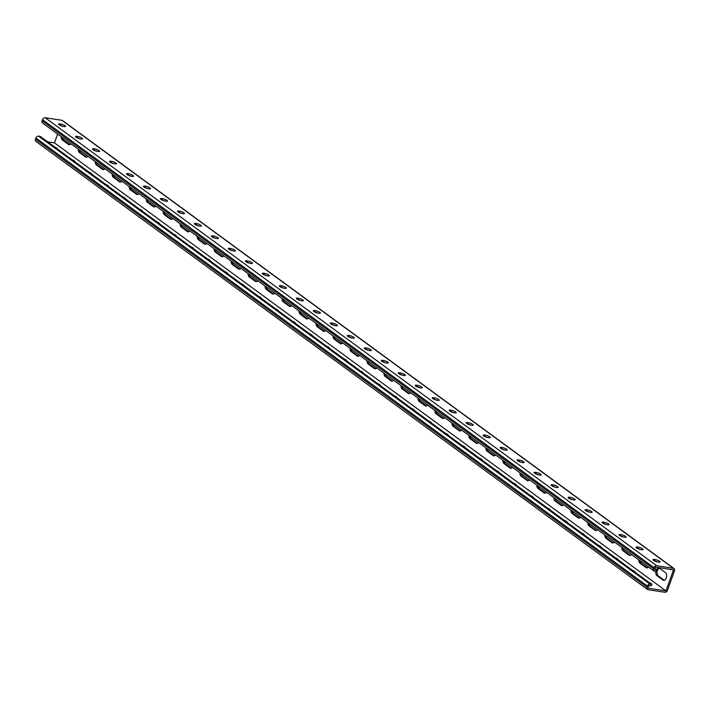 <?xml version="1.0" encoding="UTF-8"?>
<svg xmlns="http://www.w3.org/2000/svg" width="710" height="710" viewBox="0 0 710 710"><rect width="100%" height="100%" fill="white"/><g stroke="black" fill="none" stroke-linecap="round" stroke-linejoin="round"><path stroke-width="1.06" d="M647.449 589.442L35.953 141.423A2.396 1.802 -53.8 0 1 35.5 139.204L35.917 138.033A2.396 1.802 -53.8 0 1 38.58 136.134L40.204 136.382L91.164 173.71L650.848 583.78L651.691 584.401L650.076 584.153A2.396 1.802 -53.8 0 0 647.413 586.052L646.987 587.223A2.396 1.802 -53.8 0 0 647.449 589.442A2.396 1.802 -53.8 0 0 648.07 589.699L664.8 592.264A2.396 1.802 -53.8 0 0 667.453 590.356L674.5 570.796A2.396 1.802 126.2 0 0 674.047 568.577A2.396 1.802 126.2 0 0 673.417 568.319L656.697 565.755A2.396 1.802 126.2 0 0 654.034 567.663L653.617 568.825A2.396 1.802 126.2 0 0 654.07 571.053A2.396 1.802 126.2 0 0 654.7 571.302L656.315 571.55L656.848 570.095L654.602 569.748L655.543 567.121L673.515 569.881L665.944 590.897L54.457 142.879L57.634 134.057M656.848 570.095L654.957 568.754M70.982 143.837A3.994 2.449 98.7 0 1 69.101 144.716A3.994 2.449 98.7 0 1 68.391 144.414L69.642 144.609L63.696 140.252A3.994 2.449 98.7 0 1 62.524 137.642M61.273 136.728A3.994 2.449 98.7 0 0 62.444 140.065L68.391 144.414M87.96 156.28A3.994 2.449 98.7 0 1 86.087 157.159A3.994 2.449 98.7 0 1 85.377 156.866L86.629 157.052L80.683 152.694A3.994 2.449 98.7 0 1 79.511 150.094M78.26 149.171A3.994 2.449 98.7 0 0 79.431 152.508L85.377 156.866M342.752 342.957A3.994 2.449 98.7 0 1 340.871 343.835A3.994 2.449 98.7 0 1 340.161 343.533L341.412 343.729L335.466 339.371A3.994 2.449 98.7 0 1 334.303 336.762M333.043 335.848A3.994 2.449 98.7 0 0 334.224 339.185L340.161 343.533M359.739 355.399A3.994 2.449 98.7 0 1 357.858 356.287A3.994 2.449 98.7 0 1 357.148 355.985L358.399 356.171L352.453 351.814A3.994 2.449 98.7 0 1 351.29 349.214M350.03 348.291A3.994 2.449 98.7 0 0 351.202 351.627L357.148 355.985M325.766 330.514A3.994 2.449 98.7 0 1 323.884 331.392A3.994 2.449 98.7 0 1 323.183 331.091L324.426 331.286L318.479 326.928A3.994 2.449 98.7 0 1 317.317 324.319M316.056 323.396A3.994 2.449 98.7 0 0 317.237 326.733L323.183 331.091M308.779 318.071A3.994 2.449 98.7 0 1 306.897 318.95A3.994 2.449 98.7 0 1 306.196 318.648L307.439 318.834L301.493 314.486A3.994 2.449 98.7 0 1 300.33 311.876M299.07 310.953A3.994 2.449 98.7 0 0 300.25 314.29L306.196 318.648M291.792 305.62A3.994 2.449 98.7 0 1 289.92 306.507A3.994 2.449 98.7 0 1 289.21 306.205L290.452 306.392L284.515 302.034A3.994 2.449 98.7 0 1 283.343 299.434M282.083 298.511A3.994 2.449 98.7 0 0 283.263 301.848L289.21 306.205M274.805 293.177A3.994 2.449 98.7 0 1 272.933 294.055A3.994 2.449 98.7 0 1 272.223 293.754L273.465 293.949L267.528 289.591A3.994 2.449 98.7 0 1 266.356 286.982M265.096 286.068A3.994 2.449 98.7 0 0 266.277 289.405L272.223 293.754M257.819 280.734A3.994 2.449 98.7 0 1 255.946 281.613A3.994 2.449 98.7 0 1 255.236 281.311L256.488 281.506L250.541 277.148A3.994 2.449 98.7 0 1 249.37 274.539M248.118 273.616A3.994 2.449 98.7 0 0 249.29 276.953L255.236 281.311M240.841 268.291A3.994 2.449 98.7 0 1 238.959 269.17A3.994 2.449 98.7 0 1 238.249 268.868L239.501 269.055L233.555 264.706A3.994 2.449 98.7 0 1 232.383 262.096M231.132 261.173A3.994 2.449 98.7 0 0 232.303 264.51L238.249 268.868M223.854 255.84A3.994 2.449 98.7 0 1 221.973 256.718A3.994 2.449 98.7 0 1 221.263 256.425L222.514 256.612L216.568 252.254A3.994 2.449 98.7 0 1 215.396 249.654M214.145 248.731A3.994 2.449 98.7 0 0 215.316 252.068L221.263 256.425M206.867 243.397A3.994 2.449 98.7 0 1 204.986 244.275A3.994 2.449 98.7 0 1 204.276 243.974L205.527 244.169L199.581 239.811A3.994 2.449 98.7 0 1 198.418 237.202M197.158 236.288A3.994 2.449 98.7 0 0 198.33 239.625L204.276 243.974M189.881 230.954A3.994 2.449 98.7 0 1 187.999 231.833A3.994 2.449 98.7 0 1 187.289 231.531L188.54 231.726L182.594 227.369A3.994 2.449 98.7 0 1 181.432 224.759M180.171 223.836A3.994 2.449 98.7 0 0 181.343 227.173L187.289 231.531M172.894 218.511A3.994 2.449 98.7 0 1 171.012 219.39A3.994 2.449 98.7 0 1 170.302 219.088L171.554 219.275L165.607 214.926A3.994 2.449 98.7 0 1 164.445 212.317M163.185 211.394A3.994 2.449 98.7 0 0 164.365 214.731L170.302 219.088M155.907 206.06A3.994 2.449 98.7 0 1 154.026 206.938A3.994 2.449 98.7 0 1 153.324 206.645L154.567 206.832L148.621 202.474A3.994 2.449 98.7 0 1 147.458 199.874M146.198 198.951A3.994 2.449 98.7 0 0 147.378 202.288L153.324 206.645M138.92 193.617A3.994 2.449 98.7 0 1 137.039 194.496A3.994 2.449 98.7 0 1 136.338 194.194L137.58 194.389L131.634 190.031A3.994 2.449 98.7 0 1 130.471 187.422M129.211 186.508A3.994 2.449 98.7 0 0 130.391 189.845L136.338 194.194M121.934 181.174A3.994 2.449 98.7 0 1 120.061 182.053A3.994 2.449 98.7 0 1 119.351 181.751L120.593 181.946L114.656 177.589A3.994 2.449 98.7 0 1 113.485 174.98M112.224 174.056A3.994 2.449 98.7 0 0 113.405 177.393L119.351 181.751M104.947 168.731A3.994 2.449 98.7 0 1 103.074 169.61A3.994 2.449 98.7 0 1 102.364 169.308L103.607 169.495L97.669 165.146A3.994 2.449 98.7 0 1 96.498 162.537M95.238 161.614A3.994 2.449 98.7 0 0 96.418 164.951L102.364 169.308M655.862 571.488A3.994 2.449 -81.3 0 0 656.954 575.641L662.9 579.99A3.994 2.449 -81.3 0 0 663.601 580.292A3.994 2.449 -81.3 0 0 666.512 577.319A3.994 2.449 -81.3 0 0 665.527 572.695L659.581 568.337A3.994 2.449 -81.3 0 0 658.871 568.035A3.994 2.449 -81.3 0 0 656.386 569.855M638.787 559.853A3.994 2.449 -81.3 0 0 639.967 563.19L641.21 563.385L647.156 567.743A3.994 2.449 -81.3 0 0 647.263 567.814M639.967 563.19L645.914 567.547A3.994 2.449 -81.3 0 0 646.615 567.849A3.994 2.449 -81.3 0 0 648.496 566.971M384.003 373.176A3.994 2.449 -81.3 0 0 385.175 376.513L386.426 376.708L392.373 381.066A3.994 2.449 -81.3 0 0 392.479 381.137M385.175 376.513L391.121 380.871A3.994 2.449 -81.3 0 0 391.831 381.172A3.994 2.449 -81.3 0 0 393.713 380.294M367.017 360.733A3.994 2.449 -81.3 0 0 368.188 364.07L369.44 364.265L375.386 368.623A3.994 2.449 -81.3 0 0 375.492 368.694M368.188 364.07L374.135 368.428A3.994 2.449 -81.3 0 0 374.844 368.73A3.994 2.449 -81.3 0 0 376.726 367.851M400.99 385.628A3.994 2.449 -81.3 0 0 402.162 388.965L403.413 389.151L409.359 393.509A3.994 2.449 -81.3 0 0 409.457 393.58M402.162 388.965L408.108 393.313A3.994 2.449 -81.3 0 0 408.818 393.615A3.994 2.449 -81.3 0 0 410.699 392.736M417.977 398.07A3.994 2.449 -81.3 0 0 419.148 401.407L420.4 401.594L426.346 405.951A3.994 2.449 -81.3 0 0 426.444 406.022M419.148 401.407L425.095 405.765A3.994 2.449 -81.3 0 0 425.805 406.067A3.994 2.449 -81.3 0 0 427.677 405.179M434.955 410.513A3.994 2.449 -81.3 0 0 436.135 413.85L437.387 414.045L443.324 418.403A3.994 2.449 -81.3 0 0 443.43 418.474M436.135 413.85L442.082 418.208A3.994 2.449 -81.3 0 0 442.791 418.51A3.994 2.449 -81.3 0 0 444.664 417.631M451.942 422.956A3.994 2.449 -81.3 0 0 453.122 426.293L454.373 426.488L460.311 430.846A3.994 2.449 -81.3 0 0 460.417 430.917M453.122 426.293L459.068 430.65A3.994 2.449 -81.3 0 0 459.778 430.952A3.994 2.449 -81.3 0 0 461.651 430.074M468.928 435.407A3.994 2.449 -81.3 0 0 470.109 438.745L471.351 438.931L477.297 443.288A3.994 2.449 -81.3 0 0 477.404 443.359M470.109 438.745L476.055 443.102A3.994 2.449 -81.3 0 0 476.756 443.395A3.994 2.449 -81.3 0 0 478.638 442.516M485.915 447.85A3.994 2.449 -81.3 0 0 487.096 451.187L488.338 451.382L494.284 455.731A3.994 2.449 -81.3 0 0 494.391 455.802M487.096 451.187L493.042 455.545A3.994 2.449 -81.3 0 0 493.743 455.847A3.994 2.449 -81.3 0 0 495.624 454.959M502.902 460.293A3.994 2.449 -81.3 0 0 504.082 463.63L505.325 463.825L511.271 468.183A3.994 2.449 -81.3 0 0 511.377 468.254M504.082 463.63L510.02 467.988A3.994 2.449 -81.3 0 0 510.73 468.289A3.994 2.449 -81.3 0 0 512.611 467.411M519.889 472.736A3.994 2.449 -81.3 0 0 521.06 476.073L522.311 476.268L528.258 480.626A3.994 2.449 -81.3 0 0 528.364 480.697M521.06 476.073L527.006 480.43A3.994 2.449 -81.3 0 0 527.716 480.732A3.994 2.449 -81.3 0 0 529.598 479.853M536.875 485.187A3.994 2.449 -81.3 0 0 538.047 488.524L539.298 488.711L545.245 493.068A3.994 2.449 -81.3 0 0 545.351 493.139M538.047 488.524L543.993 492.882A3.994 2.449 -81.3 0 0 544.703 493.175A3.994 2.449 -81.3 0 0 546.585 492.296M553.862 497.63A3.994 2.449 -81.3 0 0 555.034 500.967L556.285 501.162L562.231 505.511A3.994 2.449 -81.3 0 0 562.338 505.582M555.034 500.967L560.98 505.325A3.994 2.449 -81.3 0 0 561.69 505.627A3.994 2.449 -81.3 0 0 563.571 504.739M570.849 510.073A3.994 2.449 -81.3 0 0 572.02 513.41L573.272 513.605L579.218 517.963A3.994 2.449 -81.3 0 0 579.316 518.034M572.02 513.41L577.967 517.767A3.994 2.449 -81.3 0 0 578.677 518.069A3.994 2.449 -81.3 0 0 580.558 517.191M587.836 522.524A3.994 2.449 -81.3 0 0 589.007 525.861L590.259 526.048L596.205 530.405A3.994 2.449 -81.3 0 0 596.302 530.476M589.007 525.861L594.953 530.21A3.994 2.449 -81.3 0 0 595.663 530.512A3.994 2.449 -81.3 0 0 597.536 529.633M604.813 534.967A3.994 2.449 -81.3 0 0 605.994 538.304L607.245 538.491L613.183 542.848A3.994 2.449 -81.3 0 0 613.289 542.919M605.994 538.304L611.94 542.662A3.994 2.449 -81.3 0 0 612.65 542.955A3.994 2.449 -81.3 0 0 614.523 542.076M621.8 547.41A3.994 2.449 -81.3 0 0 622.981 550.747L624.232 550.942L630.169 555.291A3.994 2.449 -81.3 0 0 630.276 555.362M622.981 550.747L628.927 555.105A3.994 2.449 -81.3 0 0 629.637 555.406A3.994 2.449 -81.3 0 0 631.509 554.519M662.9 579.99L664.143 580.185L658.197 575.828A3.994 2.449 -81.3 0 1 657.105 571.71A3.994 2.449 -81.3 0 1 659.475 568.266M640.047 560.776A3.994 2.449 -81.3 0 0 641.21 563.385M385.255 374.099A3.994 2.449 -81.3 0 0 386.426 376.708M368.277 361.656A3.994 2.449 -81.3 0 0 369.44 364.265M402.242 386.551A3.994 2.449 -81.3 0 0 403.413 389.151M419.228 398.993A3.994 2.449 -81.3 0 0 420.4 401.594M436.215 411.436A3.994 2.449 -81.3 0 0 437.387 414.045M453.202 423.879A3.994 2.449 -81.3 0 0 454.373 426.488M470.189 436.33A3.994 2.449 -81.3 0 0 471.351 438.931M487.175 448.773A3.994 2.449 -81.3 0 0 488.338 451.382M504.162 461.216A3.994 2.449 -81.3 0 0 505.325 463.825M521.149 473.659A3.994 2.449 -81.3 0 0 522.311 476.268M538.136 486.11A3.994 2.449 -81.3 0 0 539.298 488.711M555.114 498.553A3.994 2.449 -81.3 0 0 556.285 501.162M572.1 510.996A3.994 2.449 -81.3 0 0 573.272 513.605M589.087 523.439A3.994 2.449 -81.3 0 0 590.259 526.048M606.074 535.89A3.994 2.449 -81.3 0 0 607.245 538.491M623.06 548.333A3.994 2.449 -81.3 0 0 624.232 550.942M674.047 568.577L62.551 120.558A2.396 1.802 126.2 0 0 61.93 120.301L45.2 117.736A2.396 1.802 126.2 0 0 42.547 119.644L42.121 120.806A2.396 1.802 126.2 0 0 42.573 123.025L654.07 571.053M349.071 337.055A3.328 0.799 -160.2 0 1 352.036 338.013M332.085 324.612A3.328 0.799 -160.2 0 1 335.049 325.57M315.107 312.169A3.328 0.799 -160.2 0 1 318.062 313.128M298.12 299.726A3.328 0.799 -160.2 0 1 301.075 300.676M281.133 287.275A3.328 0.799 -160.2 0 1 284.089 288.233M264.147 274.832A3.328 0.799 -160.2 0 1 267.102 275.791M247.16 262.389A3.328 0.799 -160.2 0 1 250.115 263.348M230.173 249.947A3.328 0.799 -160.2 0 1 233.129 250.896M213.186 237.495A3.328 0.799 -160.2 0 1 216.151 238.453M196.2 225.052A3.328 0.799 -160.2 0 1 199.164 226.011M179.213 212.609A3.328 0.799 -160.2 0 1 182.177 213.568M162.226 200.167A3.328 0.799 -160.2 0 1 165.19 201.116M145.248 187.715A3.328 0.799 -160.2 0 1 148.204 188.674M128.262 175.272A3.328 0.799 -160.2 0 1 131.217 176.231M111.275 162.83A3.328 0.799 -160.2 0 1 114.23 163.788M94.288 150.387A3.328 0.799 -160.2 0 1 97.243 151.337M77.301 137.935A3.328 0.799 -160.2 0 1 80.257 138.894M60.314 125.492A3.328 0.799 -160.2 0 1 63.27 126.451M369.022 350.456A3.328 0.799 19.8 0 0 366.058 349.506M386.009 362.908A3.328 0.799 19.8 0 0 383.045 361.949M402.987 375.35A3.328 0.799 19.8 0 0 400.032 374.392M419.974 387.793A3.328 0.799 19.8 0 0 417.018 386.835M436.961 400.245A3.328 0.799 19.8 0 0 434.005 399.286M453.947 412.688A3.328 0.799 19.8 0 0 450.992 411.729M470.934 425.13A3.328 0.799 19.8 0 0 467.979 424.172M487.921 437.573A3.328 0.799 19.8 0 0 484.966 436.614M504.908 450.025A3.328 0.799 19.8 0 0 501.943 449.066M521.894 462.467A3.328 0.799 19.8 0 0 518.93 461.509M538.881 474.91A3.328 0.799 19.8 0 0 535.917 473.952M555.868 487.353A3.328 0.799 19.8 0 0 552.904 486.403M572.846 499.804A3.328 0.799 19.8 0 0 569.89 498.846M589.832 512.247A3.328 0.799 19.8 0 0 586.877 511.289M606.819 524.69A3.328 0.799 19.8 0 0 603.864 523.731M623.806 537.133A3.328 0.799 19.8 0 0 620.851 536.183M640.793 549.584A3.328 0.799 19.8 0 0 637.837 548.626M657.779 562.027A3.328 0.799 19.8 0 0 654.824 561.069M349.453 335.573L348.654 335.448A3.328 0.799 19.8 0 0 347.288 335.617A3.328 0.799 19.8 0 0 348.832 336.939A3.328 0.799 19.8 0 0 352.187 338.04L352.985 338.164A3.328 0.799 19.8 0 0 354.343 337.995A3.328 0.799 19.8 0 0 352.799 336.673A3.328 0.799 19.8 0 0 349.453 335.573L348.938 336.993M332.466 323.13L331.668 323.006A3.328 0.799 19.8 0 0 330.301 323.174A3.328 0.799 19.8 0 0 331.845 324.497A3.328 0.799 19.8 0 0 335.2 325.597L335.999 325.721A3.328 0.799 19.8 0 0 337.356 325.553A3.328 0.799 19.8 0 0 335.821 324.23A3.328 0.799 19.8 0 0 332.466 323.13L331.952 324.55M315.48 310.687L314.681 310.563A3.328 0.799 19.8 0 0 313.314 310.731A3.328 0.799 19.8 0 0 314.858 312.054A3.328 0.799 19.8 0 0 318.213 313.145L319.012 313.27A3.328 0.799 19.8 0 0 320.37 313.101A3.328 0.799 19.8 0 0 318.834 311.779A3.328 0.799 19.8 0 0 315.48 310.687L314.965 312.107M298.493 298.236L297.694 298.12A3.328 0.799 19.8 0 0 296.327 298.289A3.328 0.799 19.8 0 0 297.872 299.602A3.328 0.799 19.8 0 0 301.226 300.703L302.025 300.827A3.328 0.799 19.8 0 0 303.383 300.658A3.328 0.799 19.8 0 0 301.848 299.336A3.328 0.799 19.8 0 0 298.493 298.236L297.978 299.655M281.506 285.793L280.707 285.668A3.328 0.799 19.8 0 0 279.349 285.837A3.328 0.799 19.8 0 0 280.885 287.159A3.328 0.799 19.8 0 0 284.24 288.26L285.038 288.384A3.328 0.799 19.8 0 0 286.405 288.216A3.328 0.799 19.8 0 0 284.861 286.893A3.328 0.799 19.8 0 0 281.506 285.793L280.991 287.213M264.519 273.35L263.721 273.226A3.328 0.799 19.8 0 0 262.363 273.394A3.328 0.799 19.8 0 0 263.898 274.717A3.328 0.799 19.8 0 0 267.253 275.817L268.052 275.942A3.328 0.799 19.8 0 0 269.418 275.773A3.328 0.799 19.8 0 0 267.874 274.45A3.328 0.799 19.8 0 0 264.519 273.35L264.005 274.77M247.533 260.907L246.734 260.783A3.328 0.799 19.8 0 0 245.376 260.952A3.328 0.799 19.8 0 0 246.911 262.274A3.328 0.799 19.8 0 0 250.266 263.366L251.065 263.49A3.328 0.799 19.8 0 0 252.432 263.321A3.328 0.799 19.8 0 0 250.887 261.999A3.328 0.799 19.8 0 0 247.533 260.907L247.027 262.327M230.546 248.456L229.747 248.34A3.328 0.799 19.8 0 0 228.389 248.5A3.328 0.799 19.8 0 0 229.933 249.822A3.328 0.799 19.8 0 0 233.279 250.923L234.078 251.047A3.328 0.799 19.8 0 0 235.445 250.879A3.328 0.799 19.8 0 0 233.901 249.556A3.328 0.799 19.8 0 0 230.546 248.456L230.04 249.876M213.559 236.013L212.76 235.889A3.328 0.799 19.8 0 0 211.402 236.057A3.328 0.799 19.8 0 0 212.947 237.38A3.328 0.799 19.8 0 0 216.293 238.48L217.091 238.604A3.328 0.799 19.8 0 0 218.458 238.436A3.328 0.799 19.8 0 0 216.914 237.113A3.328 0.799 19.8 0 0 213.559 236.013L213.053 237.433M196.572 223.57L195.782 223.446A3.328 0.799 19.8 0 0 194.416 223.614A3.328 0.799 19.8 0 0 195.96 224.937A3.328 0.799 19.8 0 0 199.315 226.037L200.113 226.153A3.328 0.799 19.8 0 0 201.471 225.993A3.328 0.799 19.8 0 0 199.927 224.671A3.328 0.799 19.8 0 0 196.572 223.57L196.066 224.99M179.595 211.127L178.796 211.003A3.328 0.799 19.8 0 0 177.429 211.172A3.328 0.799 19.8 0 0 178.973 212.494A3.328 0.799 19.8 0 0 182.328 213.586L183.127 213.71A3.328 0.799 19.8 0 0 184.485 213.541A3.328 0.799 19.8 0 0 182.94 212.219A3.328 0.799 19.8 0 0 179.595 211.127L179.08 212.547M162.608 198.676L161.809 198.56A3.328 0.799 19.8 0 0 160.442 198.72A3.328 0.799 19.8 0 0 161.987 200.042A3.328 0.799 19.8 0 0 165.341 201.143L166.14 201.267A3.328 0.799 19.8 0 0 167.498 201.099A3.328 0.799 19.8 0 0 165.963 199.776A3.328 0.799 19.8 0 0 162.608 198.676L162.093 200.096M145.621 186.233L144.822 186.109A3.328 0.799 19.8 0 0 143.455 186.277A3.328 0.799 19.8 0 0 145 187.6A3.328 0.799 19.8 0 0 148.355 188.7L149.153 188.824A3.328 0.799 19.8 0 0 150.511 188.656A3.328 0.799 19.8 0 0 148.976 187.334A3.328 0.799 19.8 0 0 145.621 186.233L145.106 187.653M128.634 173.79L127.835 173.666A3.328 0.799 19.8 0 0 126.469 173.835A3.328 0.799 19.8 0 0 128.013 175.157A3.328 0.799 19.8 0 0 131.368 176.257L132.166 176.373A3.328 0.799 19.8 0 0 133.524 176.213A3.328 0.799 19.8 0 0 131.989 174.891A3.328 0.799 19.8 0 0 128.634 173.79L128.12 175.21M111.647 161.347L110.849 161.223A3.328 0.799 19.8 0 0 109.491 161.392A3.328 0.799 19.8 0 0 111.026 162.714A3.328 0.799 19.8 0 0 114.381 163.806L115.18 163.93A3.328 0.799 19.8 0 0 116.546 163.762A3.328 0.799 19.8 0 0 115.002 162.439A3.328 0.799 19.8 0 0 111.647 161.347L111.133 162.767M94.661 148.896L93.862 148.772A3.328 0.799 19.8 0 0 92.504 148.94A3.328 0.799 19.8 0 0 94.039 150.263A3.328 0.799 19.8 0 0 97.394 151.363L98.193 151.487A3.328 0.799 19.8 0 0 99.56 151.319A3.328 0.799 19.8 0 0 98.015 149.996A3.328 0.799 19.8 0 0 94.661 148.896L94.146 150.316M77.674 136.453L76.875 136.329A3.328 0.799 19.8 0 0 75.517 136.498A3.328 0.799 19.8 0 0 77.053 137.82A3.328 0.799 19.8 0 0 80.407 138.92L81.206 139.045A3.328 0.799 19.8 0 0 82.573 138.876A3.328 0.799 19.8 0 0 81.029 137.554A3.328 0.799 19.8 0 0 77.674 136.453L77.168 137.873M60.687 124.01L59.889 123.886A3.328 0.799 19.8 0 0 58.531 124.055A3.328 0.799 19.8 0 0 60.075 125.377A3.328 0.799 19.8 0 0 63.421 126.478L64.219 126.593A3.328 0.799 19.8 0 0 65.586 126.433A3.328 0.799 19.8 0 0 64.042 125.111A3.328 0.799 19.8 0 0 60.687 124.01L60.181 125.43M369.972 350.607L369.173 350.483A3.328 0.799 -160.2 0 1 365.819 349.391A3.328 0.799 -160.2 0 1 364.274 348.069A3.328 0.799 -160.2 0 1 365.641 347.9L366.431 348.015A3.328 0.799 -160.2 0 1 369.786 349.116A3.328 0.799 -160.2 0 1 371.33 350.438A3.328 0.799 -160.2 0 1 369.972 350.607M386.95 363.05L386.151 362.934A3.328 0.799 -160.2 0 1 382.805 361.834A3.328 0.799 -160.2 0 1 381.261 360.511A3.328 0.799 -160.2 0 1 382.619 360.343L383.418 360.467A3.328 0.799 -160.2 0 1 386.772 361.559A3.328 0.799 -160.2 0 1 388.317 362.881A3.328 0.799 -160.2 0 1 386.95 363.05M403.937 375.501L403.138 375.377A3.328 0.799 -160.2 0 1 399.792 374.276A3.328 0.799 -160.2 0 1 398.248 372.954A3.328 0.799 -160.2 0 1 399.606 372.786L400.404 372.91A3.328 0.799 -160.2 0 1 403.759 374.01A3.328 0.799 -160.2 0 1 405.303 375.333A3.328 0.799 -160.2 0 1 403.937 375.501M420.923 387.944L420.125 387.82A3.328 0.799 -160.2 0 1 416.77 386.719A3.328 0.799 -160.2 0 1 415.235 385.397A3.328 0.799 -160.2 0 1 416.592 385.228L417.391 385.352A3.328 0.799 -160.2 0 1 420.746 386.453A3.328 0.799 -160.2 0 1 422.29 387.775A3.328 0.799 -160.2 0 1 420.923 387.944M437.91 400.387L437.111 400.262A3.328 0.799 -160.2 0 1 433.757 399.171A3.328 0.799 -160.2 0 1 432.221 397.848A3.328 0.799 -160.2 0 1 433.579 397.68L434.378 397.795A3.328 0.799 -160.2 0 1 437.733 398.896A3.328 0.799 -160.2 0 1 439.277 400.218A3.328 0.799 -160.2 0 1 437.91 400.387M454.897 412.829L454.098 412.714A3.328 0.799 -160.2 0 1 450.743 411.614A3.328 0.799 -160.2 0 1 449.208 410.291A3.328 0.799 -160.2 0 1 450.566 410.123L451.365 410.247A3.328 0.799 -160.2 0 1 454.719 411.339A3.328 0.799 -160.2 0 1 456.264 412.661A3.328 0.799 -160.2 0 1 454.897 412.829M471.884 425.281L471.085 425.157A3.328 0.799 -160.2 0 1 467.73 424.056A3.328 0.799 -160.2 0 1 466.186 422.734A3.328 0.799 -160.2 0 1 467.553 422.565L468.351 422.69A3.328 0.799 -160.2 0 1 471.706 423.79A3.328 0.799 -160.2 0 1 473.242 425.112A3.328 0.799 -160.2 0 1 471.884 425.281M488.87 437.724L488.072 437.6A3.328 0.799 -160.2 0 1 484.717 436.499A3.328 0.799 -160.2 0 1 483.173 435.177A3.328 0.799 -160.2 0 1 484.54 435.008L485.338 435.132A3.328 0.799 -160.2 0 1 488.693 436.233A3.328 0.799 -160.2 0 1 490.228 437.555A3.328 0.799 -160.2 0 1 488.87 437.724M505.857 450.167L505.059 450.042A3.328 0.799 -160.2 0 1 501.704 448.951A3.328 0.799 -160.2 0 1 500.159 447.628A3.328 0.799 -160.2 0 1 501.526 447.46L502.325 447.575A3.328 0.799 -160.2 0 1 505.68 448.676A3.328 0.799 -160.2 0 1 507.215 449.998A3.328 0.799 -160.2 0 1 505.857 450.167M522.844 462.609L522.045 462.494A3.328 0.799 -160.2 0 1 518.691 461.393A3.328 0.799 -160.2 0 1 517.146 460.071A3.328 0.799 -160.2 0 1 518.513 459.903L519.312 460.027A3.328 0.799 -160.2 0 1 522.658 461.118A3.328 0.799 -160.2 0 1 524.202 462.441A3.328 0.799 -160.2 0 1 522.844 462.609M539.831 475.061L539.032 474.937A3.328 0.799 -160.2 0 1 535.677 473.836A3.328 0.799 -160.2 0 1 534.133 472.514A3.328 0.799 -160.2 0 1 535.5 472.345L536.29 472.469A3.328 0.799 -160.2 0 1 539.644 473.57A3.328 0.799 -160.2 0 1 541.189 474.892A3.328 0.799 -160.2 0 1 539.831 475.061M556.809 487.504L556.01 487.379A3.328 0.799 -160.2 0 1 552.664 486.279A3.328 0.799 -160.2 0 1 551.12 484.957A3.328 0.799 -160.2 0 1 552.478 484.788L553.276 484.912A3.328 0.799 -160.2 0 1 556.631 486.013A3.328 0.799 -160.2 0 1 558.175 487.335A3.328 0.799 -160.2 0 1 556.809 487.504M573.795 499.947L572.997 499.822A3.328 0.799 -160.2 0 1 569.651 498.731A3.328 0.799 -160.2 0 1 568.106 497.408A3.328 0.799 -160.2 0 1 569.464 497.24L570.263 497.355A3.328 0.799 -160.2 0 1 573.618 498.455A3.328 0.799 -160.2 0 1 575.162 499.778A3.328 0.799 -160.2 0 1 573.795 499.947M590.782 512.389L589.983 512.274A3.328 0.799 -160.2 0 1 586.629 511.173A3.328 0.799 -160.2 0 1 585.093 509.851A3.328 0.799 -160.2 0 1 586.451 509.682L587.25 509.807A3.328 0.799 -160.2 0 1 590.605 510.907A3.328 0.799 -160.2 0 1 592.149 512.221A3.328 0.799 -160.2 0 1 590.782 512.389M607.769 524.841L606.97 524.717A3.328 0.799 -160.2 0 1 603.615 523.616A3.328 0.799 -160.2 0 1 602.08 522.294A3.328 0.799 -160.2 0 1 603.438 522.125L604.237 522.249A3.328 0.799 -160.2 0 1 607.591 523.35A3.328 0.799 -160.2 0 1 609.136 524.672A3.328 0.799 -160.2 0 1 607.769 524.841M624.756 537.284L623.957 537.159A3.328 0.799 -160.2 0 1 620.602 536.059A3.328 0.799 -160.2 0 1 619.067 534.736A3.328 0.799 -160.2 0 1 620.425 534.568L621.223 534.692A3.328 0.799 -160.2 0 1 624.578 535.793A3.328 0.799 -160.2 0 1 626.122 537.115A3.328 0.799 -160.2 0 1 624.756 537.284M641.742 549.726L640.944 549.602A3.328 0.799 -160.2 0 1 637.589 548.51A3.328 0.799 -160.2 0 1 636.045 547.188A3.328 0.799 -160.2 0 1 637.411 547.019L638.21 547.144A3.328 0.799 -160.2 0 1 641.565 548.235A3.328 0.799 -160.2 0 1 643.1 549.558A3.328 0.799 -160.2 0 1 641.742 549.726M658.729 562.169L657.93 562.054A3.328 0.799 -160.2 0 1 654.576 560.953A3.328 0.799 -160.2 0 1 653.031 559.631A3.328 0.799 -160.2 0 1 654.398 559.462L655.197 559.587A3.328 0.799 -160.2 0 1 658.552 560.687A3.328 0.799 -160.2 0 1 660.087 562A3.328 0.799 -160.2 0 1 658.729 562.169M665.944 590.897L647.973 588.146L648.922 585.519L651.168 585.856L651.691 584.401M47.526 141.814L54.457 142.879M343.613 358.683A3.328 0.799 -160.2 0 1 346.249 360.476A3.328 0.799 -160.2 0 1 346.187 360.565M326.627 346.231A3.328 0.799 -160.2 0 1 329.262 348.033A3.328 0.799 -160.2 0 1 329.2 348.122M309.64 333.789A3.328 0.799 -160.2 0 1 312.276 335.582A3.328 0.799 -160.2 0 1 312.214 335.679M292.653 321.346A3.328 0.799 -160.2 0 1 295.289 323.139A3.328 0.799 -160.2 0 1 295.227 323.227M275.666 308.903A3.328 0.799 -160.2 0 1 278.311 310.696A3.328 0.799 -160.2 0 1 278.24 310.785M258.68 296.452A3.328 0.799 -160.2 0 1 261.324 298.253A3.328 0.799 -160.2 0 1 261.262 298.342M241.702 284.009A3.328 0.799 -160.2 0 1 244.338 285.802A3.328 0.799 -160.2 0 1 244.275 285.899M224.715 271.566A3.328 0.799 -160.2 0 1 227.351 273.359A3.328 0.799 -160.2 0 1 227.289 273.448M207.577 259.061A3.328 0.799 -160.2 0 1 210.364 260.916A3.328 0.799 -160.2 0 1 210.302 261.005M190.591 246.618A3.328 0.799 -160.2 0 1 193.377 248.473A3.328 0.799 -160.2 0 1 193.218 248.615M173.604 234.176A3.328 0.799 -160.2 0 1 176.391 236.022A3.328 0.799 -160.2 0 1 176.231 236.173M156.617 221.724A3.328 0.799 -160.2 0 1 159.404 223.579A3.328 0.799 -160.2 0 1 159.244 223.73M139.63 209.281A3.328 0.799 -160.2 0 1 142.417 211.136A3.328 0.799 -160.2 0 1 142.257 211.287M122.644 196.839A3.328 0.799 -160.2 0 1 125.43 198.694A3.328 0.799 -160.2 0 1 125.279 198.835M105.657 184.396A3.328 0.799 -160.2 0 1 108.453 186.242A3.328 0.799 -160.2 0 1 108.293 186.393M88.67 171.944A3.328 0.799 -160.2 0 1 91.466 173.799A3.328 0.799 -160.2 0 1 91.306 173.95M71.683 159.501A3.328 0.799 -160.2 0 1 74.479 161.356A3.328 0.799 -160.2 0 1 74.319 161.507M54.706 147.059A3.328 0.799 -160.2 0 1 57.492 148.914A3.328 0.799 -160.2 0 1 57.332 149.056M363.174 373.007A3.328 0.799 19.8 0 0 363.236 372.919A3.328 0.799 19.8 0 0 360.6 371.126M380.161 385.459A3.328 0.799 19.8 0 0 380.223 385.361A3.328 0.799 19.8 0 0 377.587 383.569M397.147 397.902A3.328 0.799 19.8 0 0 397.209 397.813A3.328 0.799 19.8 0 0 394.574 396.011M414.134 410.344A3.328 0.799 19.8 0 0 414.196 410.256A3.328 0.799 19.8 0 0 411.56 408.463M431.121 422.787A3.328 0.799 19.8 0 0 431.183 422.698A3.328 0.799 19.8 0 0 428.538 420.906M448.099 435.239A3.328 0.799 19.8 0 0 448.17 435.15A3.328 0.799 19.8 0 0 445.525 433.348M465.085 447.682A3.328 0.799 19.8 0 0 465.148 447.593A3.328 0.799 19.8 0 0 462.512 445.791M481.975 460.186A3.328 0.799 19.8 0 0 482.134 460.036A3.328 0.799 19.8 0 0 479.498 458.243M498.961 472.629A3.328 0.799 19.8 0 0 499.121 472.478A3.328 0.799 19.8 0 0 496.334 470.623M515.948 485.072A3.328 0.799 19.8 0 0 516.108 484.93A3.328 0.799 19.8 0 0 513.321 483.075M532.935 497.524A3.328 0.799 19.8 0 0 533.095 497.373A3.328 0.799 19.8 0 0 530.308 495.518M549.922 509.966A3.328 0.799 19.8 0 0 550.081 509.816A3.328 0.799 19.8 0 0 547.295 507.961M566.908 522.409A3.328 0.799 19.8 0 0 567.068 522.258A3.328 0.799 19.8 0 0 564.281 520.412M583.895 534.852A3.328 0.799 19.8 0 0 584.055 534.71A3.328 0.799 19.8 0 0 581.259 532.855M600.882 547.303A3.328 0.799 19.8 0 0 601.042 547.153A3.328 0.799 19.8 0 0 598.246 545.298M617.869 559.746A3.328 0.799 19.8 0 0 618.028 559.595A3.328 0.799 19.8 0 0 615.233 557.74M634.855 572.189A3.328 0.799 19.8 0 0 635.006 572.038A3.328 0.799 19.8 0 0 632.219 570.192M651.585 584.703A3.328 0.799 19.8 0 0 651.993 584.49A3.328 0.799 19.8 0 0 649.206 582.635M673.417 568.319L61.93 120.301M656.697 565.755L45.2 117.736M654.034 567.663L42.547 119.644M653.617 568.825L42.121 120.806M62.444 140.065L63.696 140.252M96.418 164.951L97.669 165.146M113.405 177.393L114.656 177.589M130.391 189.845L131.634 190.031M147.378 202.288L148.621 202.474M164.365 214.731L165.607 214.926M181.343 227.173L182.594 227.369M198.33 239.625L199.581 239.811M215.316 252.068L216.568 252.254M232.303 264.51L233.555 264.706M249.29 276.953L250.541 277.148M266.277 289.405L267.528 289.591M283.263 301.848L284.515 302.034M300.25 314.29L301.493 314.486M317.237 326.733L318.479 326.928M334.224 339.185L335.466 339.371M351.202 351.627L352.453 351.814M79.431 152.508L80.683 152.694M59.471 125.049L59.889 123.886M76.458 137.5L76.875 136.329M93.445 149.943L93.862 148.772M110.432 162.386L110.849 161.223M127.418 174.829L127.835 173.666M144.405 187.28L144.822 186.109M161.383 199.723L161.809 198.56M178.37 212.166L178.796 211.003M195.356 224.608L195.782 223.446M212.343 237.06L212.76 235.889M229.33 249.503L229.747 248.34M246.317 261.946L246.734 260.783M263.303 274.388L263.721 273.226M280.29 286.84L280.707 285.668M297.277 299.283L297.694 298.12M314.264 311.726L314.681 310.563M331.242 324.168L331.668 323.006M348.228 336.62L348.654 335.448M650.076 584.153L38.58 136.134M646.987 587.223L35.5 139.204M647.413 586.052L35.917 138.033M656.954 575.641L658.197 575.828M628.927 555.105L630.169 555.291M611.94 542.662L613.183 542.848M594.953 530.21L596.205 530.405M577.967 517.767L579.218 517.963M560.98 505.325L562.231 505.511M543.993 492.882L545.245 493.068M527.006 480.43L528.258 480.626M510.02 467.988L511.271 468.183M493.042 455.545L494.284 455.731M476.055 443.102L477.297 443.288M459.068 430.65L460.311 430.846M442.082 418.208L443.324 418.403M425.095 405.765L426.346 405.951M408.108 393.313L409.359 393.509M391.121 380.871L392.373 381.066M374.135 368.428L375.386 368.623M645.914 567.547L647.156 567.743M654.682 561.006L655.197 559.587M653.981 560.625L654.398 559.462M637.695 548.564L638.21 547.144M636.994 548.182L637.411 547.019M620.709 536.112L621.223 534.692M620.007 535.739L620.425 534.568M603.722 523.669L604.237 522.249M603.021 523.297L603.438 522.125M586.744 511.227L587.25 509.807M586.034 510.845L586.451 509.682M569.757 498.775L570.263 497.355M569.047 498.402L569.464 497.24M552.77 486.332L553.276 484.912M552.06 485.959L552.478 484.788M535.784 473.889L536.29 472.469M535.074 473.508L535.5 472.345M518.797 461.447L519.312 460.027M518.087 461.065L518.513 459.903M501.81 448.995L502.325 447.575M501.1 448.622L501.526 447.46M484.823 436.552L485.338 435.132M484.122 436.18L484.54 435.008M467.837 424.11L468.351 422.69M467.136 423.728L467.553 422.565M450.85 411.667L451.365 410.247M450.149 411.285L450.566 410.123M433.863 399.215L434.378 397.795M433.162 398.842L433.579 397.68M416.885 386.772L417.391 385.352M416.175 386.4L416.592 385.228M399.899 374.33L400.404 372.91M399.189 373.948L399.606 372.786M382.912 361.887L383.418 360.467M382.202 361.505L382.619 360.343M365.925 349.435L366.431 348.015M365.215 349.063L365.641 347.9"/></g></svg>
